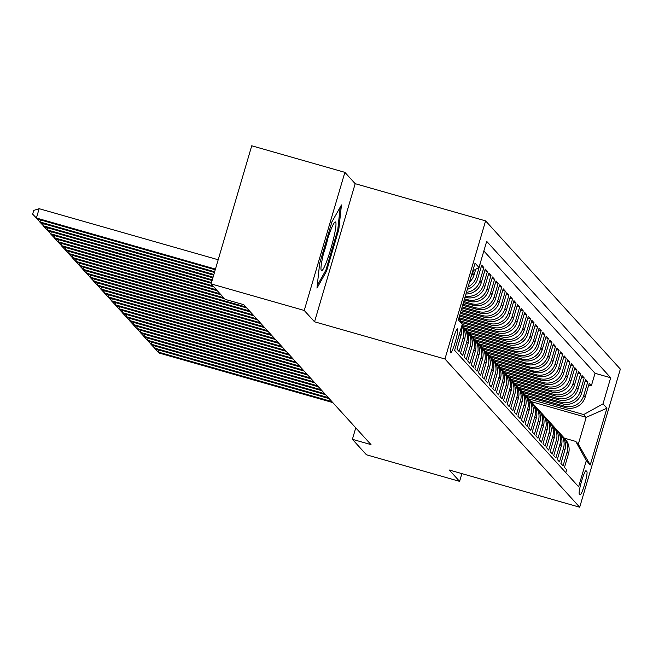 <?xml version="1.0" encoding="UTF-8"?>
<svg xmlns="http://www.w3.org/2000/svg" width="653" height="653" viewBox="0 0 653 653"><rect width="100%" height="100%" fill="white"/><g stroke="black" fill="none" stroke-linecap="round" stroke-linejoin="round"><path stroke-width="0.98" d="M450.562 352.808A12.48 1.453 105.9 0 0 450.652 352.865A12.48 1.453 105.9 0 0 455.345 341.69A12.48 1.453 105.9 0 0 457.59 328.916A12.48 1.453 105.9 0 0 457.5 328.859A12.48 1.453 105.9 0 0 452.798 340.033A12.48 1.453 105.9 0 0 450.562 352.808M344.882 172.351L304.233 310.461L314.542 321.79L355.191 183.681L344.882 172.351L251.74 145.782L211.09 283.892L225.154 299.368L243.789 304.682L371.018 444.628L352.391 439.314L366.455 454.79L459.598 481.359L461.883 473.613M355.191 183.681L485.595 220.877L620.35 369.108L579.701 507.218L444.946 358.987L485.595 220.877M455.451 347.469L459.549 333.944L460.985 335.52A15.607 15.46 -42.3 0 0 461.247 327.765M460.985 335.52L456.969 349.143L459.124 351.51L463.132 337.887L464.569 339.462A15.607 15.46 -42.3 0 0 461.908 325.537L501.39 336.768A15.607 15.46 -42.3 0 0 520.686 326.092L524.702 312.469L526.849 314.836L524.22 314.085M464.569 339.462L460.553 353.085L462.708 355.452L466.715 341.829L468.152 343.405A15.607 15.46 -42.3 0 0 464.789 328.655L463.361 327.08A15.607 15.46 137.7 0 1 466.715 341.829M468.152 343.405L464.144 357.028L466.291 359.395L470.299 345.772L471.735 347.347A15.607 15.46 -42.3 0 0 468.381 332.597L466.944 331.022A15.607 15.46 137.7 0 1 470.299 345.772M471.735 347.347L467.728 360.97L469.874 363.337L473.882 349.714L475.319 351.29A15.607 15.46 -42.3 0 0 471.964 336.54L470.527 334.965A15.607 15.46 137.7 0 1 473.882 349.714M475.319 351.29L471.311 364.913L473.458 367.28L477.465 353.657L478.902 355.232A15.607 15.46 -42.3 0 0 475.547 340.482L474.111 338.907A15.607 15.46 137.7 0 1 477.465 353.657M478.902 355.232L474.894 368.855L477.041 371.222L481.057 357.599L482.485 359.174A15.607 15.46 -42.3 0 0 479.131 344.425L477.694 342.849A15.607 15.46 137.7 0 1 481.057 357.599M482.485 359.174L478.478 372.798L480.624 375.165L484.64 361.542L486.069 363.117A15.607 15.46 -42.3 0 0 482.714 348.367L481.277 346.792A15.607 15.46 137.7 0 1 484.64 361.542M486.069 363.117L482.061 376.74L484.208 379.107L488.224 365.484L489.652 367.059A15.607 15.46 -42.3 0 0 486.297 352.31L484.861 350.734A15.607 15.46 137.7 0 1 488.224 365.484M489.652 367.059L485.644 380.683L487.791 383.05L491.807 369.427L493.235 371.002A15.607 15.46 -42.3 0 0 489.881 356.252L488.444 354.677A15.607 15.46 137.7 0 1 491.807 369.427M493.235 371.002L489.228 384.625L491.382 386.992L495.39 373.369L496.819 374.944A15.607 15.46 -42.3 0 0 493.464 360.195L492.027 358.619A15.607 15.46 137.7 0 1 495.39 373.369M496.819 374.944L492.811 388.568L494.966 390.935L498.974 377.312L500.41 378.887A15.607 15.46 -42.3 0 0 497.047 364.137L495.619 362.562A15.607 15.46 137.7 0 1 498.974 377.312M500.41 378.887L496.394 392.51L498.549 394.877L502.557 381.246L503.994 382.829A15.607 15.46 -42.3 0 0 500.631 368.08L499.202 366.504A15.607 15.46 137.7 0 1 502.557 381.246M503.994 382.829L499.978 396.453L502.133 398.82L506.14 385.188L507.577 386.772A15.607 15.46 -42.3 0 0 504.214 372.022L502.786 370.447A15.607 15.46 137.7 0 1 506.14 385.188M507.577 386.772L503.561 400.395L505.716 402.762L509.724 389.131L511.16 390.714A15.607 15.46 -42.3 0 0 507.797 375.965L506.369 374.389A15.607 15.46 137.7 0 1 509.724 389.131M511.16 390.714L507.152 404.338L509.299 406.705L513.307 393.073L514.744 394.657A15.607 15.46 -42.3 0 0 511.389 379.907L509.952 378.332A15.607 15.46 137.7 0 1 513.307 393.073M514.744 394.657L510.736 408.28L512.883 410.647L516.89 397.016L518.327 398.599A15.607 15.46 -42.3 0 0 514.972 383.85L513.536 382.274A15.607 15.46 137.7 0 1 516.89 397.016M518.327 398.599L514.319 412.223L516.466 414.582L520.474 400.958L521.91 402.542A15.607 15.46 -42.3 0 0 518.555 387.792L517.119 386.217A15.607 15.46 137.7 0 1 520.474 400.958M521.91 402.542L517.902 416.165L520.049 418.524L524.057 404.901L525.494 406.484A15.607 15.46 -42.3 0 0 522.139 391.735L520.702 390.159A15.607 15.46 137.7 0 1 524.057 404.901M525.494 406.484L521.486 420.108L523.633 422.467L527.648 408.843L529.077 410.427A15.607 15.46 -42.3 0 0 525.722 395.677L524.286 394.102A15.607 15.46 137.7 0 1 527.648 408.843M529.077 410.427L525.069 424.05L527.216 426.409L531.232 412.786L532.66 414.369A15.607 15.46 -42.3 0 0 529.305 399.62L527.869 398.044A15.607 15.46 137.7 0 1 531.232 412.786M532.66 414.369L528.652 427.993L530.799 430.351L534.815 416.728L536.244 418.304A15.607 15.46 -42.3 0 0 532.889 403.562L531.452 401.987A15.607 15.46 137.7 0 1 534.815 416.728M536.244 418.304L532.236 431.935L534.391 434.294L538.399 420.671L539.827 422.246A15.607 15.46 -42.3 0 0 536.472 407.505L535.036 405.929A15.607 15.46 137.7 0 1 538.399 420.671M539.827 422.246L535.819 435.877L537.974 438.236L541.982 424.613L543.41 426.189A15.607 15.46 -42.3 0 0 540.055 411.447L538.627 409.872A15.607 15.46 137.7 0 1 541.982 424.613M543.41 426.189L539.402 439.82L541.557 442.179L545.565 428.556L547.002 430.131A15.607 15.46 -42.3 0 0 543.639 415.39L542.21 413.814A15.607 15.46 137.7 0 1 545.565 428.556M547.002 430.131L542.986 443.762L545.141 446.121L549.149 432.498L550.585 434.074A15.607 15.46 -42.3 0 0 547.222 419.332L545.794 417.757A15.607 15.46 137.7 0 1 549.149 432.498M550.585 434.074L546.569 447.705L548.724 450.064L552.732 436.441L554.168 438.016A15.607 15.46 -42.3 0 0 550.805 423.275L549.377 421.699A15.607 15.46 137.7 0 1 552.732 436.441M554.168 438.016L550.153 451.647L552.307 454.006L556.315 440.383L557.752 441.959A15.607 15.46 -42.3 0 0 554.389 427.217L552.96 425.642A15.607 15.46 137.7 0 1 556.315 440.383M557.752 441.959L553.744 455.582L555.891 457.949L559.899 444.326L561.335 445.901A15.607 15.46 -42.3 0 0 557.98 431.16L556.544 429.576A15.607 15.46 137.7 0 1 559.899 444.326M561.335 445.901L557.327 459.524L559.474 461.891L563.482 448.268L564.918 449.844A15.607 15.46 -42.3 0 0 561.564 435.102L560.127 433.519A15.607 15.46 137.7 0 1 563.482 448.268M564.918 449.844L560.911 463.467L563.057 465.834L567.065 452.211A15.607 15.46 -42.3 0 0 562.576 436.335M526.391 396.461L565.906 407.733A15.607 15.46 -42.3 0 0 585.202 397.048L589.21 383.425L591.357 385.792L588.737 385.041M525.02 394.902L564.47 406.158A15.607 15.46 -42.3 0 0 583.766 395.473L587.773 381.85L585.153 381.099M587.773 381.85L585.627 379.483L581.619 393.114A15.607 15.46 -42.3 0 1 562.323 403.791L522.808 392.518M519.217 388.576L558.731 399.848A15.607 15.46 -42.3 0 0 578.036 389.172L582.043 375.54L584.19 377.907L581.57 377.156M515.633 384.633L555.148 395.906A15.607 15.46 -42.3 0 0 574.452 385.229L578.46 371.598L580.607 373.965L577.987 373.214M512.05 380.691L551.565 391.963A15.607 15.46 -42.3 0 0 570.861 381.287L574.877 367.655L577.023 370.022L574.395 369.272M508.467 376.748L547.981 388.021A15.607 15.46 -42.3 0 0 567.277 377.344L571.293 363.713L573.44 366.08L570.812 365.329M504.883 372.806L544.398 384.078A15.607 15.46 -42.3 0 0 563.694 373.402L567.71 359.77L569.857 362.137L567.228 361.395M501.3 368.863L540.815 380.136A15.607 15.46 -42.3 0 0 560.111 369.459L564.119 355.836L566.273 358.195L563.645 357.452M497.717 364.921L537.231 376.193A15.607 15.46 -42.3 0 0 556.527 365.517L560.535 351.894L562.69 354.252L560.062 353.51M494.133 360.978L533.648 372.251A15.607 15.46 -42.3 0 0 552.944 361.574L556.952 347.951L559.107 350.31L556.478 349.567M490.55 357.036L530.065 368.308A15.607 15.46 -42.3 0 0 549.361 357.632L553.369 344.009L555.523 346.368L552.895 345.625M486.967 353.093L526.481 364.366A15.607 15.46 -42.3 0 0 545.777 353.689L549.785 340.066L551.94 342.425L549.312 341.682M483.383 349.151L522.898 360.423A15.607 15.46 -42.3 0 0 542.194 349.747L546.202 336.124L548.357 338.483L545.728 337.74M479.8 345.208L519.315 356.481A15.607 15.46 -42.3 0 0 538.611 345.804L542.619 332.181L544.765 334.54L542.145 333.797M476.217 341.266L515.723 352.538A15.607 15.46 -42.3 0 0 535.027 341.862L539.035 328.239L541.182 330.598L538.562 329.855M472.625 337.323L512.14 348.596A15.607 15.46 -42.3 0 0 531.444 337.919L535.452 324.296L537.599 326.655L534.978 325.912M469.042 333.389L508.556 344.653A15.607 15.46 -42.3 0 0 527.861 333.977L531.869 320.354L534.015 322.713L531.387 321.97M465.458 329.447L504.973 340.711A15.607 15.46 -42.3 0 0 524.269 330.034L528.285 316.411L530.432 318.77L527.804 318.027M461.312 322.419L497.806 332.826A15.607 15.46 -42.3 0 0 517.103 322.149L521.118 308.526L523.265 310.893L520.637 310.142M459.418 318.958L494.223 328.883A15.607 15.46 -42.3 0 0 513.519 318.207L517.527 304.584L519.682 306.951L517.054 306.2M459.475 316.052L490.64 324.941A15.607 15.46 -42.3 0 0 509.936 314.264L513.944 300.641L516.099 303.008L513.47 302.257M460.267 313.358L487.056 320.998A15.607 15.46 -42.3 0 0 506.353 310.322L510.36 296.699L512.515 299.066L509.887 298.315M461.067 310.665L483.473 317.056A15.607 15.46 -42.3 0 0 502.769 306.379L506.777 292.756L508.932 295.123L506.304 294.372M461.859 307.971L479.89 313.114A15.607 15.46 -42.3 0 0 499.186 302.437L503.194 288.814L505.349 291.181L502.72 290.43M462.65 305.278L476.306 309.171A15.607 15.46 -42.3 0 0 495.603 298.494L499.61 284.871L501.757 287.238L499.137 286.487M463.442 302.584L472.723 305.229A15.607 15.46 -42.3 0 0 492.019 294.552L496.027 280.929L498.174 283.296L495.554 282.545M464.234 299.89L469.132 301.286A15.607 15.46 -42.3 0 0 488.436 290.609L492.444 276.986L494.59 279.353L491.97 278.602M465.026 297.197L465.548 297.344A15.607 15.46 -42.3 0 0 484.853 286.667L488.86 273.044L491.007 275.411L488.387 274.66M465.973 293.997A15.607 15.46 -42.3 0 0 481.261 282.725L485.277 269.101L487.424 271.468L484.795 270.717M467.344 289.328A15.607 15.46 -42.3 0 0 477.678 278.782L481.694 265.159L483.84 267.526L481.212 266.775M586.9 471.646L586.108 470.78A12.097 1.404 105.9 0 0 586.019 470.723A12.097 1.404 105.9 0 0 581.472 481.547A12.097 1.404 105.9 0 0 579.301 493.921L580.084 494.794A12.097 1.404 105.9 0 0 580.174 494.852A12.097 1.404 105.9 0 0 584.721 484.028A12.097 1.404 105.9 0 0 586.9 471.646L585.406 471.221M458.904 318.019L462.291 324.214L454.602 350.343L578.615 486.746L586.304 460.618L575.791 441.436L564.355 438.171M462.291 324.214L458.349 319.872L475.049 263.143L478.992 267.477L486.681 241.349L610.686 377.752L602.997 403.881L606.939 408.215L590.247 464.952L586.304 460.618M464.552 298.813L467.703 299.711L469.132 301.286M463.761 301.506L471.286 303.653L472.723 305.229M462.969 304.2L474.87 307.596L476.306 309.171M462.177 306.894L478.453 311.538L479.89 313.114M461.377 309.587L482.036 315.481L483.473 317.056M460.585 312.281L485.62 319.423L487.056 320.998M459.794 314.975L489.203 323.366L490.64 324.941M459.002 317.668L492.786 327.308L494.223 328.883M460.553 321.031L496.37 331.251L497.806 332.826M462.234 324.435L499.961 335.193L501.39 336.768M464.087 327.888L503.545 339.136L504.973 340.711M467.679 331.83L507.128 343.078L508.556 344.653M471.262 335.773L510.711 347.021L512.14 348.596M474.845 339.715L514.295 350.963L515.723 352.538M478.429 343.649L517.878 354.906L519.315 356.481M482.012 347.592L521.461 358.848L522.898 360.423M485.595 351.534L525.045 362.79L526.481 364.366M489.179 355.477L528.628 366.733L530.065 368.308M492.762 359.419L532.211 370.675L533.648 372.251M496.345 363.362L535.795 374.618L537.231 376.193M499.929 367.304L539.378 378.56L540.815 380.136M503.512 371.247L542.961 382.503L544.398 384.078M507.095 375.189L546.553 386.445L547.981 388.021M510.679 379.132L550.136 390.388L551.565 391.963M514.27 383.074L553.72 394.33L555.148 395.906M517.853 387.017L557.303 398.273L558.731 399.848M521.437 390.959L560.886 402.215L562.323 403.791M591.357 385.792L595.038 373.287L483.849 250.981M473.466 270.538L472.666 273.264A15.607 15.46 137.7 0 1 470.935 277.109M469.458 282.145A15.607 15.46 -42.3 0 0 474.094 274.84L475.735 269.281M480.257 263.583L476.249 277.207A15.607 15.46 137.7 0 1 468.062 286.887M483.84 267.526L479.833 281.149A15.607 15.46 137.7 0 1 466.462 292.332M487.424 271.468L483.416 285.092A15.607 15.46 137.7 0 1 465.36 296.07M491.007 275.411L486.999 289.034A15.607 15.46 137.7 0 1 467.703 299.711M494.59 279.353L490.583 292.977A15.607 15.46 137.7 0 1 471.286 303.653M498.174 283.296L494.166 296.919A15.607 15.46 137.7 0 1 474.87 307.596M501.757 287.238L497.749 300.862A15.607 15.46 137.7 0 1 478.453 311.538M505.349 291.181L501.333 304.804A15.607 15.46 137.7 0 1 482.036 315.481M508.932 295.123L504.916 308.747A15.607 15.46 137.7 0 1 485.62 319.423M512.515 299.066L508.499 312.689A15.607 15.46 137.7 0 1 489.203 323.366M516.099 303.008L512.091 316.632A15.607 15.46 137.7 0 1 492.786 327.308M519.682 306.951L515.674 320.574A15.607 15.46 137.7 0 1 496.37 331.251M523.265 310.893L519.257 324.517A15.607 15.46 137.7 0 1 499.961 335.193M526.849 314.836L522.841 328.459A15.607 15.46 137.7 0 1 503.545 339.136M530.432 318.77L526.424 332.401A15.607 15.46 137.7 0 1 507.128 343.078M534.015 322.713L530.007 336.344A15.607 15.46 137.7 0 1 510.711 347.021M537.599 326.655L533.591 340.286A15.607 15.46 137.7 0 1 514.295 350.963M541.182 330.598L537.174 344.229A15.607 15.46 137.7 0 1 517.878 354.906M544.765 334.54L540.757 348.171A15.607 15.46 137.7 0 1 521.461 358.848M548.357 338.483L544.341 352.114A15.607 15.46 137.7 0 1 525.045 362.79M551.94 342.425L547.924 356.048A15.607 15.46 137.7 0 1 528.628 366.733M555.523 346.368L551.507 359.991A15.607 15.46 137.7 0 1 532.211 370.675M559.107 350.31L555.099 363.933A15.607 15.46 137.7 0 1 535.795 374.618M562.69 354.252L558.682 367.876A15.607 15.46 137.7 0 1 539.378 378.56M566.273 358.195L562.266 371.818A15.607 15.46 137.7 0 1 542.961 382.503M569.857 362.137L565.849 375.761A15.607 15.46 137.7 0 1 546.553 386.445M573.44 366.08L569.432 379.703A15.607 15.46 137.7 0 1 550.136 390.388M577.023 370.022L573.016 383.646A15.607 15.46 137.7 0 1 553.72 394.33M580.607 373.965L576.599 387.588A15.607 15.46 137.7 0 1 557.303 398.273M584.19 377.907L580.182 391.531A15.607 15.46 137.7 0 1 560.886 402.215M565.8 472.65L566.641 469.776L564.494 467.409L568.502 453.786A15.607 15.46 -42.3 0 0 565.147 439.045L563.71 437.461M575.791 441.436L578.297 444.195L586.214 417.324L583.7 414.557L602.997 403.881M531.093 401.603L586.214 417.324L606.939 408.215M528.604 398.844L583.7 414.557M304.233 310.461L211.09 283.892M314.542 321.79L444.946 358.987M579.701 507.218L449.297 470.021L459.598 481.359M355.763 427.854L352.391 439.314M595.038 373.287L610.686 377.752M558.992 432.392A15.607 15.46 137.7 0 1 560.127 433.519M555.409 428.45A15.607 15.46 137.7 0 1 556.544 429.576M551.826 424.515A15.607 15.46 137.7 0 1 552.96 425.642M548.234 420.573A15.607 15.46 137.7 0 1 549.377 421.699M544.651 416.63A15.607 15.46 137.7 0 1 545.794 417.757M541.068 412.688A15.607 15.46 137.7 0 1 542.21 413.814M537.484 408.745A15.607 15.46 137.7 0 1 538.627 409.872M533.901 404.803A15.607 15.46 137.7 0 1 535.036 405.929M530.318 400.86A15.607 15.46 137.7 0 1 531.452 401.987M526.734 396.918A15.607 15.46 137.7 0 1 527.869 398.044M523.151 392.975A15.607 15.46 137.7 0 1 524.286 394.102M519.568 389.033A15.607 15.46 137.7 0 1 520.702 390.159M515.984 385.09A15.607 15.46 137.7 0 1 517.119 386.217M512.401 381.148A15.607 15.46 137.7 0 1 513.536 382.274M508.818 377.205A15.607 15.46 137.7 0 1 509.952 378.332M505.226 373.263A15.607 15.46 137.7 0 1 506.369 374.389M501.643 369.32A15.607 15.46 137.7 0 1 502.786 370.447M498.059 365.378A15.607 15.46 137.7 0 1 499.202 366.504M494.476 361.436A15.607 15.46 137.7 0 1 495.619 362.562M490.893 357.493A15.607 15.46 137.7 0 1 492.027 358.619M487.309 353.551A15.607 15.46 137.7 0 1 488.444 354.677M483.726 349.608A15.607 15.46 137.7 0 1 484.861 350.734M480.143 345.666A15.607 15.46 137.7 0 1 481.277 346.792M476.559 341.723A15.607 15.46 137.7 0 1 477.694 342.849M472.976 337.781A15.607 15.46 137.7 0 1 474.111 338.907M469.393 333.838A15.607 15.46 137.7 0 1 470.527 334.965M465.809 329.896A15.607 15.46 137.7 0 1 466.944 331.022M462.226 325.953A15.607 15.46 137.7 0 1 463.361 327.08M461.793 325.929A15.607 15.46 137.7 0 1 463.132 337.887M459.973 332.116A15.607 15.46 137.7 0 1 459.549 333.944M478.992 267.477L472.756 270.93M578.297 444.195L590.247 464.952M319.644 263.518L316.974 288.12L326.557 271.126L338.801 229.538L341.462 204.936L331.879 221.93L319.644 263.518M337.821 229.26L338.801 229.538M325.512 270.832L326.557 271.126M158.85 350.041L158.255 352.057L331.879 401.579M159.152 353.044L154.508 348.171L159.152 353.044L332.777 402.566M326.924 260.669A25.353 2.947 105.9 0 0 334.703 233.431A25.353 2.947 105.9 0 0 334.711 222.273A25.353 2.947 105.9 0 0 330.026 231.97A25.353 2.947 105.9 0 0 321.088 270.032A25.353 2.947 105.9 0 0 326.924 260.669M323.57 253.315A17.362 2.016 105.9 0 0 327.994 237.79M340.213 207.148L337.756 229.856L325.896 270.154L317.268 285.459M155.267 346.098L154.671 348.114L328.296 397.636M155.569 349.102L150.925 344.229L155.569 349.102L329.194 398.624M151.684 342.156L151.088 344.172L324.712 393.694M151.986 345.159L147.341 340.295L151.986 345.159L325.61 394.681M148.1 338.213L147.505 340.237L321.129 389.751M148.402 341.217L143.75 336.352L148.402 341.217L322.027 390.739M144.517 334.271L143.921 336.295L317.546 385.809M144.819 337.274L140.166 332.41L144.819 337.274L318.444 386.796M140.934 330.328L140.338 332.353L313.962 381.866M141.236 333.332L136.583 328.467L141.236 333.332L314.852 382.854M137.35 326.386L136.755 328.41L310.379 377.924M137.652 329.39L133 324.525L137.652 329.39L311.269 378.911M133.767 322.443L133.171 324.468L306.796 373.981M134.061 325.447L129.416 320.582L134.061 325.447L307.685 374.969M130.176 318.501L129.588 320.525L303.204 370.039M130.478 321.505L125.833 316.64L130.478 321.505L304.102 371.026M126.592 314.558L126.005 316.583L299.621 366.096M126.894 317.562L122.25 312.697L126.894 317.562L300.519 367.084M123.009 310.616L122.413 312.64L296.038 362.154M123.311 313.62L118.666 308.755L123.311 313.62L296.935 363.141M119.426 306.673L118.83 308.698L292.454 358.211M119.728 309.677L115.083 304.812L119.728 309.677L293.352 359.199M115.842 302.731L115.246 304.755L288.871 354.269M116.144 305.735L111.5 300.87L116.144 305.735L289.769 355.256M112.259 298.788L111.663 300.813L285.288 350.326M112.561 301.792L107.916 296.927L112.561 301.792L286.185 351.314M108.676 294.846L108.08 296.87L281.704 346.384M108.978 297.85L104.333 292.985L108.978 297.85L282.602 347.372M105.092 290.903L104.496 292.928L278.121 342.441M105.394 293.907L100.75 289.042L105.394 293.907L279.019 343.429M101.509 286.961L100.913 288.985L274.538 338.499M101.811 289.973L97.158 285.1L101.811 289.973L275.435 339.487M97.926 283.018L97.33 285.043L270.954 334.556M98.228 286.03L93.575 281.157L98.228 286.03L271.844 335.544M94.342 279.076L93.746 281.1L267.371 330.622M94.644 282.088L89.992 277.215L94.644 282.088L268.261 331.602M90.759 275.133L90.163 277.158L263.788 326.68M91.053 278.145L86.408 273.272L91.053 278.145L264.677 327.659M87.167 271.191L86.58 273.215L260.196 322.737M87.469 274.203L82.825 269.33L87.469 274.203L261.094 323.717M83.584 267.248L82.996 269.273L256.613 318.795M83.886 270.26L79.242 265.387L83.886 270.26L257.511 319.774M80.001 263.306L79.405 265.33L253.029 314.852M80.303 266.318L75.658 261.445L80.303 266.318L253.927 315.832M76.417 259.363L75.821 261.388L249.446 310.91M76.719 262.375L72.075 257.502L76.719 262.375L250.344 311.889M72.834 255.421L72.238 257.445L245.863 306.967M73.136 258.433L68.492 253.56L73.136 258.433L246.761 307.947M69.251 251.478L68.655 253.503L223.653 297.711M69.553 254.49L64.908 249.617L69.553 254.49L224.55 298.69M65.667 247.536L65.071 249.56L220.069 293.768M65.969 250.548L61.325 245.675L65.969 250.548L220.959 294.748M62.084 243.593L61.488 245.618L216.486 289.826M62.386 246.605L57.742 241.732L62.386 246.605L217.376 290.805M58.501 239.651L57.905 241.675L212.902 285.883M58.803 242.663L54.15 237.79L58.803 242.663L213.792 286.871M54.917 235.709L54.321 237.733L211.482 282.561M55.219 238.72L50.567 233.847L55.219 238.72L211.286 283.231M51.334 231.774L50.738 233.79L212.274 279.859M51.636 234.778L46.983 229.905L51.636 234.778L212.078 280.537M47.751 227.832L47.155 229.848L213.066 277.166M48.053 230.836L43.4 225.962L48.053 230.836L212.87 277.843M44.167 223.889L43.571 225.905L213.858 274.472M44.461 226.893L39.817 222.02L44.461 226.893L213.662 275.15M40.576 219.947L39.988 221.963L214.657 271.779M40.878 222.951L36.233 218.078L40.878 222.951L214.453 272.456M218.192 259.755L39.147 208.691L36.405 218.02L215.449 269.085M37.294 219.008L32.65 214.135L37.294 219.008L215.245 269.762M32.65 214.135L33.752 210.405L39.147 208.691M465.124 296.878L465.548 297.344M564.47 406.158L565.906 407.733M583.766 395.473L585.202 397.048M472.666 273.264L474.094 274.84M476.249 277.207L477.678 278.782M479.833 281.149L481.261 282.725M483.416 285.092L484.853 286.667M486.999 289.034L488.436 290.609M490.583 292.977L492.019 294.552M494.166 296.919L495.603 298.494M497.749 300.862L499.186 302.437M501.333 304.804L502.769 306.379M504.916 308.747L506.353 310.322M508.499 312.689L509.936 314.264M512.091 316.632L513.519 318.207M515.674 320.574L517.103 322.149M519.257 324.517L520.686 326.092M522.841 328.459L524.269 330.034M526.424 332.401L527.861 333.977M530.007 336.344L531.444 337.919M533.591 340.286L535.027 341.862M537.174 344.229L538.611 345.804M540.757 348.171L542.194 349.747M544.341 352.114L545.777 353.689M547.924 356.048L549.361 357.632M551.507 359.991L552.944 361.574M555.099 363.933L556.527 365.517M558.682 367.876L560.111 369.459M562.266 371.818L563.694 373.402M565.849 375.761L567.277 377.344M569.432 379.703L570.861 381.287M573.016 383.646L574.452 385.229M576.599 387.588L578.036 389.172M580.182 391.531L581.619 393.114M567.065 452.211L568.502 453.786"/></g></svg>

